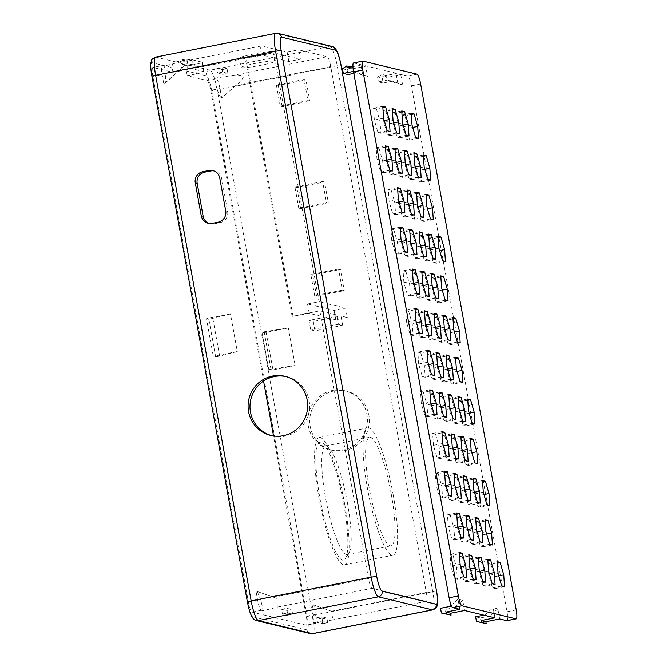 <?xml version="1.0" encoding="UTF-8"?>
<svg xmlns="http://www.w3.org/2000/svg" width="667" height="667" viewBox="0 0 667 667"><rect width="100%" height="100%" fill="white"/><g stroke="black" fill="none" stroke-linecap="round" stroke-linejoin="round"><path stroke-width="0.5" stroke-dasharray="3.33 2.5" d="M352.918 66.642L360.922 65.058L365.666 66.2L367.509 76.321L357.287 72.728L353.827 73.412M360.922 65.058L362.765 75.171L367.509 76.321M392.388 81.199L383.158 83.033L382.299 78.331L386.577 75.538L386.918 77.422L400.767 74.671L396.023 73.528L397.857 83.65L387.644 80.057L392.388 81.199L402.601 84.792L397.857 83.65M400.767 74.671L402.601 84.792M416.975 157.545L420.619 170.085L421.411 181.941L418.568 181.249L414.924 168.709L414.132 156.853L416.975 157.545L423.445 156.261M404.844 115.733L408.487 128.272L409.28 140.128L406.428 139.445L402.793 126.905L402.001 115.049L404.844 115.733L411.314 114.449M431.757 238.869L435.393 251.409L436.193 263.265L433.342 262.581L429.706 250.033L428.914 238.177L431.757 238.869L438.227 237.585M419.626 197.057L423.262 209.605L424.054 221.461L421.21 220.769L417.575 208.229L416.775 196.373L419.626 197.057L426.096 195.781M407.487 155.253L411.13 167.792L411.923 179.648L409.079 178.964L405.436 166.416L404.644 154.569L407.487 155.253L413.957 153.969M395.356 113.448L398.999 125.988L399.791 137.844L396.948 137.152L393.305 124.612L392.513 112.756L395.356 113.448L401.826 112.164M446.531 320.193L450.175 332.733L450.967 344.589L448.124 343.905L444.48 331.357L443.688 319.501L446.531 320.193L453.001 318.909M434.4 278.381L438.044 290.929L438.836 302.785L435.993 302.093L432.349 289.553L431.557 277.697L434.4 278.381L440.87 277.105M422.269 236.577L425.913 249.116L426.705 260.972L423.862 260.288L420.218 247.749L419.426 235.893L422.269 236.577L428.739 235.293M410.138 194.772L413.773 207.312L414.574 219.168L411.722 218.476L408.087 205.936L407.295 194.08L410.138 194.772L416.608 193.488M398.007 152.96L401.642 165.508L402.443 177.355L399.591 176.672L395.956 164.132L395.156 152.276L398.007 152.96L404.477 151.676M385.876 111.156L389.511 123.695L390.303 135.551L387.46 134.867L383.825 122.319L383.025 110.464L385.876 111.156L392.346 109.872M461.314 401.517L464.957 414.057L465.749 425.913L462.906 425.229L459.263 412.69L458.471 400.834L461.314 401.517L467.784 400.233M449.183 359.713L452.818 372.253L453.618 384.109L450.767 383.417L447.132 370.877L446.34 359.021L449.183 359.713L455.653 358.429M437.052 317.901L440.687 330.448L441.487 342.296L438.636 341.612L435.001 329.073L434.2 317.217L437.052 317.901L443.522 316.617M424.921 276.096L428.556 288.636L429.348 300.492L426.505 299.808L422.87 287.26L422.069 275.404L424.921 276.096L431.382 274.812M412.781 234.284L416.425 246.832L417.217 258.688L414.374 257.996L410.73 245.456L409.938 233.6L412.781 234.284L419.251 233.008M400.65 192.48L404.294 205.019L405.086 216.875L402.243 216.191L398.599 203.652L397.807 191.796L400.65 192.48L407.12 191.196M388.519 150.675L392.163 163.215L392.955 175.071L390.112 174.379L386.468 161.839L385.676 149.983L388.519 150.675L394.989 149.391M376.388 108.863L380.023 121.402L380.824 133.258L377.972 132.575L374.337 120.035L373.545 108.179L376.388 108.863L382.858 107.579M476.096 482.841L479.731 495.381L480.523 507.237L477.68 506.553L474.045 494.014L473.245 482.158L476.096 482.841L482.566 481.557M463.965 441.037L467.6 453.577L468.392 465.433L465.549 464.749L461.906 452.201L461.114 440.345L463.965 441.037L470.427 439.753M451.826 399.225L455.469 411.772L456.261 423.628L453.418 422.936L449.775 410.397L448.983 398.541L451.826 399.225L458.296 397.949M439.695 357.42L443.338 369.96L444.13 381.816L441.287 381.132L437.644 368.584L436.852 356.737L439.695 357.42L446.165 356.136M427.564 315.616L431.207 328.156L431.999 340.012L429.156 339.32L425.513 326.78L424.721 314.924L427.564 315.616L434.034 314.332M415.433 273.803L419.068 286.343L419.868 298.199L417.017 297.515L413.382 284.976L412.59 273.12L415.433 273.803L421.903 272.52M403.302 231.999L406.937 244.539L407.729 256.395L404.886 255.711L401.251 243.163L400.45 231.307L403.302 231.999L409.771 230.715M391.17 190.187L394.806 202.735L395.598 214.591L392.755 213.899L389.111 201.359L388.319 189.503L391.17 190.187L397.632 188.911M379.031 148.382L382.675 160.922L383.467 172.778L380.624 172.094L376.98 159.546L376.188 147.699L379.031 148.382L385.501 147.099M490.87 564.165L494.514 576.713L495.306 588.569L492.463 587.877L488.819 575.338L488.027 563.482L490.87 564.165L497.34 562.89M478.739 522.361L482.383 534.901L483.175 546.757L480.332 546.073L476.688 533.525L475.896 521.677L478.739 522.361L485.209 521.077M466.608 480.557L470.252 493.096L471.044 504.952L468.192 504.26L464.557 491.721L463.765 479.865L466.608 480.557L473.078 479.273M454.477 438.744L458.112 451.284L458.913 463.14L456.061 462.456L452.426 449.917L451.634 438.061L454.477 438.744L460.947 437.46M442.346 396.94L445.981 409.48L446.773 421.336L443.93 420.652L440.295 408.104L439.495 396.248L442.346 396.94L448.816 395.656M430.215 355.127L433.85 367.675L434.642 379.531L431.799 378.839L428.156 366.3L427.364 354.444L430.215 355.127L436.677 353.843M418.076 313.323L421.719 325.863L422.511 337.719L419.668 337.035L416.025 324.487L415.233 312.631L418.076 313.323L424.546 312.039M405.945 271.511L409.588 284.059L410.38 295.915L407.537 295.223L403.894 282.683L403.101 270.827L405.945 271.511L412.414 270.235M393.813 229.706L397.457 242.246L398.249 254.102L395.398 253.418L391.762 240.879L390.97 229.023L393.813 229.706L400.283 228.422M481.391 561.881L485.026 574.42L485.818 586.276L482.975 585.584L479.34 573.045L478.539 561.189L481.391 561.881L487.86 560.597M469.251 520.068L472.895 532.616L473.687 544.464L470.844 543.78L467.2 531.24L466.408 519.385L469.251 520.068L475.721 518.784M457.12 478.264L460.764 490.804L461.556 502.66L458.713 501.976L455.069 489.428L454.277 477.572L457.12 478.264L463.59 476.98M444.989 436.451L448.633 448.999L449.425 460.855L446.582 460.163L442.938 447.624L442.146 435.768L444.989 436.451L451.459 435.176M432.858 394.647L436.501 407.187L437.294 419.043L434.442 418.359L430.807 405.819L430.015 393.964L432.858 394.647L439.328 393.363M420.727 352.843L424.362 365.383L425.162 377.239L422.311 376.547L418.676 364.007L417.875 352.151L420.727 352.843L427.197 351.559M408.596 311.03L412.231 323.578L413.023 335.426L410.18 334.742L406.545 322.203L405.744 310.347L408.596 311.03L415.066 309.746M471.902 559.588L475.538 572.128L476.338 583.984L473.487 583.3L469.851 570.76L469.059 558.904L471.902 559.588L478.372 558.304M459.771 517.784L463.407 530.323L464.207 542.179L461.356 541.487L457.72 528.948L456.92 517.092L459.771 517.784L466.241 516.5M447.64 475.971L451.276 488.511L452.068 500.367L449.224 499.683L445.589 487.143L444.789 475.288L447.64 475.971L454.102 474.687M435.501 434.167L439.144 446.707L439.937 458.562L437.093 457.879L433.45 445.331L432.658 433.475L435.501 434.167L441.971 432.883M423.37 392.354L427.013 404.902L427.805 416.758L424.962 416.066L421.319 403.527L420.527 391.671L423.37 392.354L429.84 391.079M462.414 557.295L466.058 569.843L466.85 581.699L464.007 581.007L460.363 568.467L459.571 556.611L462.414 557.295L468.884 556.02M438.152 473.678L441.787 486.226L442.588 498.082L439.736 497.39L436.101 484.851L435.309 472.995L438.152 473.678L444.622 472.403M452.935 555.011L456.57 567.55L457.362 579.406L454.519 578.714L450.875 566.175L450.083 554.319L452.935 555.011L459.396 553.727M450.283 515.491L453.927 528.031L454.719 539.886L451.876 539.203L448.232 526.655L447.44 514.807L450.283 515.491L456.753 514.207M499.675 618.951L497.84 608.829L493.096 607.687L484.851 614.941L483.867 615.132M494.931 617.809L493.096 607.687M464.582 610.48L462.74 600.358L454.494 607.612L449.75 606.47M459.838 609.33L457.996 599.216L462.74 600.358M353.585 62.956A9.58 1.776 -101.2 0 1 353.743 62.956L407.812 76.013A9.58 1.776 -101.2 0 1 411.414 85.86L506.978 611.739A9.58 1.776 -101.2 0 1 506.945 620.669M424.846 169.243L420.619 170.085M430.64 180.107L421.411 181.941M427.797 179.423L418.568 181.249M424.154 166.883L414.924 168.709M423.362 155.027L414.132 156.853M412.715 127.439L408.487 128.272M418.509 138.302L409.28 140.128M415.666 137.619L406.428 139.445M412.023 125.071L402.793 126.905M411.231 113.215L402.001 115.049M439.62 250.575L435.393 251.409M445.423 261.431L436.193 263.265M442.58 260.747L433.342 262.581M438.936 248.207L429.706 250.033M438.144 236.351L428.914 238.177M427.489 208.763L423.262 209.605M433.292 219.626L424.054 221.461M430.44 218.943L421.21 220.769M426.805 206.395L417.575 208.229M426.013 194.539L416.775 196.373M415.358 166.958L411.13 167.792M421.16 177.822L411.923 179.648M418.309 177.13L409.079 178.964M414.674 164.591L405.436 166.416M413.873 152.735L404.644 154.569M403.227 125.146L398.999 125.988M409.021 136.01L399.791 137.844M406.178 135.326L396.948 137.152M402.543 122.786L393.305 124.612M401.742 110.93L392.513 112.756M454.402 331.899L450.175 332.733M460.205 342.763L450.967 344.589M457.354 342.071L448.124 343.905M453.718 329.531L444.48 331.357M452.918 317.675L443.688 319.501M442.271 290.087L438.044 290.929M448.066 300.95L438.836 302.785M445.222 300.267L435.993 302.093M441.587 287.727L432.349 289.553M440.787 275.871L431.557 277.697M430.14 248.282L425.913 249.116M435.935 259.146L426.705 260.972M433.091 258.454L423.862 260.288M429.448 245.915L420.218 247.749M428.656 234.059L419.426 235.893M418.009 206.47L413.773 207.312M423.803 217.334L414.574 219.168M420.96 216.65L411.722 218.476M417.317 204.11L408.087 205.936M416.525 192.254L407.295 194.08M405.87 164.666L401.642 165.508M411.672 175.529L402.443 177.355M408.829 174.846L399.591 176.672M405.186 162.298L395.956 164.132M404.394 150.442L395.156 152.276M393.738 122.861L389.511 123.695M399.541 133.725L390.303 135.551M396.69 133.033L387.46 134.867M393.055 120.494L383.825 122.319M392.263 108.638L383.025 110.464M469.184 413.223L464.957 414.057M474.979 424.087L465.749 425.913M472.136 423.395L462.906 425.229M468.492 410.855L459.263 412.69M467.7 398.999L458.471 400.834M457.045 371.411L452.818 372.253M462.848 382.274L453.618 384.109M460.005 381.591L450.767 383.417M456.361 369.051L447.132 370.877M455.569 357.195L446.34 359.021M444.914 329.606L440.687 330.448M450.717 340.47L441.487 342.296M447.874 339.786L438.636 341.612M444.23 327.239L435.001 329.073M443.438 315.383L434.2 317.217M432.783 287.802L428.556 288.636M438.586 298.666L429.348 300.492M435.734 297.974L426.505 299.808M432.099 285.434L422.87 287.26M431.307 273.578L422.069 275.404M420.652 245.99L416.425 246.832M426.446 256.853L417.217 258.688M423.603 256.17L414.374 257.996M419.968 243.622L410.73 245.456M419.168 231.774L409.938 233.6M408.521 204.185L404.294 205.019M414.315 215.049L405.086 216.875M411.472 214.357L402.243 216.191M407.829 201.818L398.599 203.652M407.037 189.962L397.807 191.796M396.39 162.373L392.163 163.215M402.184 173.237L392.955 175.071M399.341 172.553L390.112 174.379M395.698 160.013L386.468 161.839M394.906 148.157L385.676 149.983M384.25 120.569L380.023 121.402M390.053 131.432L380.824 133.258M387.21 130.749L377.972 132.575M383.567 118.201L374.337 120.035M382.775 106.345L373.545 108.179M483.959 494.547L479.731 495.381M489.761 505.411L480.523 507.237M486.91 504.727L477.68 506.553M483.275 492.179L474.045 494.014M482.483 480.323L473.245 482.158M471.827 452.743L467.6 453.577M477.63 463.607L468.392 465.433M474.779 462.915L465.549 464.749M471.144 450.375L461.906 452.201M470.352 438.519L461.114 440.345M459.696 410.93L455.469 411.772M465.491 421.794L456.261 423.628M462.648 421.11L453.418 422.936M459.013 408.563L449.775 410.397M458.212 396.707L448.983 398.541M447.565 369.126L443.338 369.96M453.36 379.99L444.13 381.816M450.517 379.298L441.287 381.132M446.873 366.758L437.644 368.584M446.081 354.902L436.852 356.737M435.434 327.314L431.207 328.156M441.229 338.177L431.999 340.012M438.386 337.494L429.156 339.32M434.742 324.954L425.513 326.78M433.95 313.098L424.721 314.924M423.295 285.509L419.068 286.343M429.098 296.373L419.868 298.199M426.255 295.681L417.017 297.515M422.611 283.142L413.382 284.976M421.819 271.286L412.59 273.12M411.164 243.705L406.937 244.539M416.967 254.561L407.729 256.395M414.115 253.877L404.886 255.711M410.48 241.337L401.251 243.163M409.688 229.481L400.45 231.307M399.033 201.893L394.806 202.735M404.836 212.756L395.598 214.591M401.984 212.073L392.755 213.899M398.349 199.525L389.111 201.359M397.557 187.669L388.319 189.503M386.902 160.088L382.675 160.922M392.696 170.952L383.467 172.778M389.853 170.26L380.624 172.094M386.218 157.72L376.98 159.546M385.418 145.865L376.188 147.699M498.741 575.871L494.514 576.713M504.535 586.735L495.306 588.569M501.692 586.051L492.463 587.877M498.057 573.503L488.819 575.338M497.257 561.647L488.027 563.482M486.61 534.067L482.383 534.901M492.404 544.931L483.175 546.757M489.561 544.239L480.332 546.073M485.918 531.699L476.688 533.525M485.126 519.843L475.896 521.677M474.479 492.254L470.252 493.096M480.273 503.118L471.044 504.952M477.43 502.434L468.192 504.26M473.787 489.895L464.557 491.721M472.995 478.039L463.765 479.865M462.339 450.45L458.112 451.284M468.142 461.314L458.913 463.14M465.299 460.622L456.061 462.456M461.656 448.082L452.426 449.917M460.864 436.226L451.634 438.061M450.208 408.646L445.981 409.48M456.011 419.501L446.773 421.336M453.16 418.818L443.93 420.652M449.525 406.278L440.295 408.104M448.733 394.422L439.495 396.248M438.077 366.833L433.85 367.675M443.88 377.697L434.642 379.531M441.029 377.013L431.799 378.839M437.394 364.465L428.156 366.3M436.593 352.61L427.364 354.444M425.946 325.029L421.719 325.863M431.741 335.893L422.511 337.719M428.898 335.201L419.668 337.035M425.263 322.661L416.025 324.487M424.462 310.805L415.233 312.631M413.815 283.217L409.588 284.059M419.61 294.08L410.38 295.915M416.767 293.397L407.537 295.223M413.123 280.849L403.894 282.683M412.331 269.001L403.101 270.827M401.684 241.412L397.457 242.246M407.479 252.276L398.249 254.102M404.636 251.584L395.398 253.418M400.992 239.044L391.762 240.879M400.2 227.189L390.97 229.023M489.253 573.578L485.026 574.42M495.056 584.442L485.818 586.276M492.204 583.758L482.975 585.584M488.569 571.219L479.34 573.045M487.777 559.363L478.539 561.189M477.122 531.774L472.895 532.616M482.925 542.638L473.687 544.464M480.073 541.954L470.844 543.78M476.438 529.406L467.2 531.24M475.638 517.55L466.408 519.385M464.991 489.97L460.764 490.804M470.785 500.834L461.556 502.66M467.942 500.142L458.713 501.976M464.307 487.602L455.069 489.428M463.507 475.746L454.277 477.572M452.86 448.157L448.633 448.999M458.654 459.021L449.425 460.855M455.811 458.337L446.582 460.163M452.168 445.789L442.938 447.624M451.376 433.942L442.146 435.768M440.729 406.353L436.501 407.187M446.523 417.217L437.294 419.043M443.68 416.525L434.442 418.359M440.037 403.985L430.807 405.819M439.245 392.129L430.015 393.964M428.589 364.541L424.362 365.383M434.392 375.404L425.162 377.239M431.549 374.721L422.311 376.547M427.906 362.181L418.676 364.007M427.113 350.325L417.875 352.151M416.458 322.736L412.231 323.578M422.261 333.6L413.023 335.426M419.41 332.916L410.18 334.742M415.774 320.368L406.545 322.203M414.982 308.513L405.744 310.347M479.773 571.294L475.538 572.128M485.568 582.158L476.338 583.984M482.725 581.466L473.487 583.3M479.081 568.926L469.851 570.76M478.289 557.07L469.059 558.904M467.634 529.481L463.407 530.323M473.437 540.345L464.207 542.179M470.594 539.661L461.356 541.487M466.95 527.122L457.72 528.948M466.158 515.266L456.92 517.092M455.503 487.677L451.276 488.511M461.306 498.541L452.068 500.367M458.454 497.857L449.224 499.683M454.819 485.309L445.589 487.143M454.027 473.453L444.789 475.288M443.372 445.873L439.144 446.707M449.174 456.737L439.937 458.562M446.323 456.045L437.093 457.879M442.688 443.505L433.45 445.331M441.887 431.649L432.658 433.475M431.241 404.06L427.013 404.902M437.035 414.924L427.805 416.758M434.192 414.24L424.962 416.066M430.548 401.692L421.319 403.527M429.756 389.836L420.527 391.671M470.285 569.001L466.058 569.843M476.08 579.865L466.85 581.699M473.237 579.181L464.007 581.007M469.593 566.633L460.363 568.467M468.801 554.777L459.571 556.611M446.015 485.384L441.787 486.226M451.817 496.248L442.588 498.082M448.974 495.564L439.736 497.39M445.331 483.025L436.101 484.851M444.539 471.169L435.309 472.995M460.797 566.708L456.57 567.55M466.6 577.572L457.362 579.406M463.748 576.888L454.519 578.714M460.113 564.349L450.875 566.175M459.321 552.493L450.083 554.319M458.154 527.197L453.927 528.031M463.949 538.061L454.719 539.886M461.105 537.369L451.876 539.203M457.462 524.829L448.232 526.655M456.67 512.973L447.44 514.807M457.996 599.216L451.15 605.236M440.52 608.296L445.264 609.438L454.494 607.612M446.115 614.14L445.264 609.438M386.918 77.422L382.174 76.271L396.023 73.528M383.158 83.033L378.414 81.883L387.644 80.057M382.299 78.331L377.555 77.189L381.832 74.396L382.174 76.271M377.555 77.189L378.414 81.883M386.577 75.538L381.832 74.396M347.082 67.801L351.817 68.943L365.666 66.2M362.765 75.171L353.56 71.936M352.551 71.577L357.287 72.728M342.463 68.718L347.207 69.86L348.057 74.554M347.207 69.86L351.476 67.067L351.817 68.943M481.215 622.611L480.357 617.917L489.595 616.083L484.851 614.941M497.84 608.829L489.595 616.083M480.357 617.917L475.621 616.767M232.349 75.513C236.56 74.562 240.295 74.962 243.547 76.705C242.138 79.832 239.611 82.716 235.951 85.359L221.669 97.916L219.96 88.528A9.58 1.776 78.8 0 0 216.358 78.681L214.466 78.222L232.349 75.513L327.147 56.72A9.58 1.776 -101.2 0 1 330.749 66.567L426.313 592.446A9.58 1.776 -101.2 0 1 426.28 601.376A9.58 1.776 -101.2 0 1 426.121 601.376L372.061 588.319A9.58 1.776 -101.2 0 1 368.451 578.472L319.818 310.839L336.685 314.916L338.386 324.304L342.655 325.329L340.954 315.941L347.324 317.484L345.614 308.087L319.059 301.676L273.837 52.826L300.392 59.238L298.691 49.85L327.147 56.72M313.823 605.011A19.16 3.56 78.8 0 0 313.44 622.878L332.85 619.901L331.524 611.23L313.823 605.011L315.533 614.399A9.58 1.776 -101.2 0 1 315.499 623.337L306.261 625.171A9.58 1.776 -101.2 0 0 306.295 616.233L273.537 435.968M263.557 381.015L210.73 90.353L219.96 88.528M332.224 390.487A30.407 29.773 -76.4 0 0 307.854 419.701A30.407 29.773 -76.4 0 0 330.507 449.866A30.407 29.773 -76.4 0 0 366.583 427.289A30.407 29.773 -76.4 0 0 344.781 390.745A30.407 29.773 -76.4 0 0 332.224 390.487M288.319 327.931L264.332 332.683L271.161 370.243L268.793 369.676L261.964 332.108L288.319 327.931L295.147 365.491L271.161 370.243M306.261 625.171A9.58 1.776 -101.2 0 1 306.111 625.162L252.043 612.114A9.58 1.776 -101.2 0 1 248.441 602.259L152.868 76.388A9.58 1.776 -101.2 0 1 152.901 67.45A9.58 1.776 -101.2 0 1 153.06 67.459L172.978 72.261L182.208 70.435A9.58 0.8 169.7 0 1 193.338 69.06L203.777 71.577A9.58 0.8 169.7 0 1 203.969 71.703A9.58 0.8 169.7 0 1 196.44 73.87L187.21 75.696L207.129 80.507A9.58 1.776 -101.2 0 1 210.73 90.353M338.386 324.304L310.689 329.79L308.988 320.402L325.146 317.2L309.221 313.357L292.121 316.333L245.189 58.087L261.347 54.886A9.58 1.776 -101.2 0 1 261.381 45.948A9.58 1.776 -101.2 0 1 261.539 45.956L287.143 52.134L298.691 49.85M261.381 45.948L179.49 62.181L164.19 66.083L162.289 65.624A9.58 1.776 -101.2 0 0 162.139 65.624L152.901 67.45M241.612 67.625A17 1.426 169.7 0 0 259.813 65.491A17 1.426 169.7 0 0 274.729 61.339A17 1.426 169.7 0 0 257.745 62.973A17 1.426 169.7 0 0 241.271 67.417A17 1.426 169.7 0 0 241.612 67.625M222.82 74.354L227.897 73.345L222.778 72.111L217.7 73.12L222.82 74.354L221.969 69.66L216.85 68.418L217.7 73.12M187.727 65.883L192.805 64.874L187.677 63.64L182.6 64.641L187.727 65.883L186.868 61.181L191.946 60.18L192.805 64.874M281.582 609.296L286.702 610.538L291.787 609.53L286.66 608.296L281.582 609.296L282.433 613.999L287.56 615.232L286.702 610.538M313.44 622.878L315.341 623.337A9.58 1.776 -101.2 0 0 315.499 623.337M263.173 610.739L261.272 610.28A9.58 1.776 78.8 0 1 257.67 600.433L255.961 591.045A19.16 3.56 -101.2 0 1 256.053 591.07A19.16 3.56 -101.2 0 1 263.173 610.739L277.264 607.112L372.061 588.319M321.802 619.009L316.683 617.775L321.761 616.767L326.88 618.001L321.802 619.009L322.653 623.703L317.534 622.469L316.683 617.775M172.978 72.261L172.128 67.567A4.786 4.686 -76.4 0 1 175.888 61.956L180.507 61.047A9.58 0.8 -10.3 0 1 191.637 59.671L202.068 62.189A9.58 0.8 -10.3 0 1 202.259 62.306A9.58 0.8 -10.3 0 1 194.731 64.482L190.12 65.391A4.786 4.686 -76.4 0 0 186.351 71.002L206.278 75.813A14.366 2.668 -101.2 0 1 211.681 90.587L217.242 89.903L312.815 615.774A19.16 3.56 -101.2 0 1 312.74 633.65M187.21 75.696L186.351 71.002M230.457 313.957L206.47 318.718L213.298 356.278L215.666 356.845L208.846 319.285L230.457 313.957L237.285 351.526L213.298 356.278M179.49 62.181L184.584 65.791L163.807 83.95L162.098 74.554A9.58 1.776 -101.2 0 1 162.139 65.624M292.121 316.333L319.818 310.839M277.264 607.112L277.138 598.482L255.961 591.045M212.198 223.345L214.09 223.804A9.58 9.38 103.6 0 1 209.205 223.445M214.09 223.804L220.093 222.62A9.58 9.38 103.6 0 0 227.622 211.397L221.644 178.531A9.58 9.38 103.6 0 0 214.657 171.052L212.765 170.594M213.698 170.869A9.58 9.38 103.6 0 1 214.657 171.052M285.968 376.563A30.407 29.773 103.6 0 1 286.918 376.772A30.407 29.773 103.6 0 1 309.58 406.937A30.407 29.773 103.6 0 1 285.201 436.151A30.407 29.773 103.6 0 1 272.645 435.901A30.407 29.773 103.6 0 1 271.702 435.651M342.354 290.145L344.255 290.604L340.412 269.468L338.519 269.018L342.354 290.145L314.657 295.631L316.558 296.09L344.255 290.604M326.455 202.643L328.356 203.101L324.512 181.966L322.611 181.516L326.455 202.643L298.758 208.129L300.659 208.588L328.356 203.101M307.912 100.592L309.805 101.05L305.97 79.915L304.069 79.456L307.912 100.592L280.215 106.078L282.108 106.537L309.805 101.05M393.171 494.656A64.891 12.048 -101.2 0 1 392.938 555.202A64.891 12.048 -101.2 0 1 368.501 493.897A64.891 12.048 -101.2 0 1 367.7 427.897A64.891 12.048 -101.2 0 1 393.171 494.656M239.903 58.237A17 1.426 169.7 0 0 258.112 56.103A17 1.426 169.7 0 0 273.02 51.951A17 1.426 169.7 0 0 256.036 53.585A17 1.426 169.7 0 0 239.561 58.029A17 1.426 169.7 0 0 239.903 58.237M334.125 390.945A30.407 29.773 -76.4 0 0 309.746 420.16A30.407 29.773 -76.4 0 0 332.408 450.325A30.407 29.773 -76.4 0 0 368.484 427.747A30.407 29.773 -76.4 0 0 346.682 391.204A30.407 29.773 -76.4 0 0 334.125 390.945M347.424 502.885A55.311 10.272 -101.2 0 1 348.933 553.151A55.311 10.272 -101.2 0 1 347.224 554.502A55.311 10.272 -101.2 0 1 326.396 502.243A55.311 10.272 -101.2 0 1 325.713 445.981A55.311 10.272 -101.2 0 1 327.805 446.582A55.311 10.272 -101.2 0 1 347.424 502.885M391.279 494.197A55.311 10.272 -101.2 0 1 391.07 545.806A55.311 10.272 -101.2 0 1 370.243 493.547A55.311 10.272 -101.2 0 1 369.56 437.294A55.311 10.272 -101.2 0 1 391.279 494.197M344.706 504.26A64.891 12.048 -101.2 0 1 344.472 564.816A64.891 12.048 -101.2 0 1 320.035 503.502A64.891 12.048 -101.2 0 1 319.235 437.502A64.891 12.048 -101.2 0 1 344.706 504.26M343.755 504.035A60.105 11.156 -101.2 0 1 345.398 558.646A60.105 11.156 -101.2 0 1 320.902 503.327A60.105 11.156 -101.2 0 1 322.444 442.855A60.105 11.156 -101.2 0 1 343.755 504.035M280.215 106.078L276.371 84.951L304.069 79.456M276.371 84.951L278.272 85.409L305.97 79.915M282.108 106.537L278.272 85.409M298.758 208.129L294.922 187.002L322.611 181.516M294.922 187.002L296.815 187.46L324.512 181.966M300.659 208.588L296.815 187.46M314.657 295.631L310.822 274.504L338.519 269.018M310.822 274.504L312.715 274.962L340.412 269.468M316.558 296.09L312.715 274.962M308.988 320.402L313.257 321.436L329.406 318.226L325.146 317.2L336.685 314.916M313.257 321.436L314.957 330.824L342.655 325.329M347.324 317.484L335.784 319.768L329.406 318.226L340.954 315.941M310.689 329.79L314.957 330.824M309.221 313.357L307.52 303.969L334.075 310.38L345.614 308.087M307.52 303.969L319.059 301.676M335.784 319.768L334.075 310.38M261.347 54.886L273.837 52.826M178.089 71.386L262.298 55.111L288.853 61.522L300.392 59.238M287.143 52.134L288.853 61.522M293.071 316.558L246.14 58.321M221.669 97.916A19.16 3.56 -101.2 0 1 214.466 78.222M163.807 83.95A19.16 3.56 78.8 0 0 164.474 83.767A19.16 3.56 78.8 0 0 164.19 66.083M282.433 613.999L287.51 612.99L286.66 608.296M287.51 612.99L292.638 614.224L291.787 609.53M287.56 615.232L292.638 614.224M322.653 623.703L327.73 622.695L326.88 618.001M327.73 622.695L322.611 621.461L321.761 616.767M317.534 622.469L322.611 621.461M221.969 69.66L227.047 68.651L227.897 73.345M227.047 68.651L221.928 67.417L222.778 72.111M216.85 68.418L221.928 67.417M182.6 64.641L181.749 59.947L186.868 61.181M181.749 59.947L186.827 58.938L187.677 63.64M186.827 58.938L191.946 60.18M206.47 318.718L208.846 319.285M212.84 318.493L219.668 356.053L237.285 351.526M219.668 356.053L215.666 356.845M264.332 332.683L261.964 332.108M265.958 331.316L272.786 368.884L295.147 365.491M272.786 368.884L268.793 369.676M362.973 61.131L353.743 62.956M417.042 74.179L407.812 76.013M516.216 609.905L506.978 611.739M420.644 84.034L411.414 85.86M306.295 616.233L315.533 614.399M331.524 611.23L426.313 592.446M235.951 85.359L330.749 66.567M207.129 80.507L216.358 78.681M178.281 62.456L261.539 45.956M153.06 67.459L162.289 65.624M331.332 620.168L426.121 601.376M306.111 625.162L315.341 623.337M252.043 612.114L261.272 610.28M211.681 90.587L307.245 616.458A14.366 2.668 -101.2 0 1 306.962 629.856L252.893 616.808A14.366 2.668 -101.2 0 1 247.49 602.034L151.918 76.155A14.366 2.668 -101.2 0 1 152.209 62.756L172.128 67.567M152.868 76.388L162.098 74.554M273.662 597.265L368.451 578.472M248.441 602.259L257.67 600.433M275.671 33.35A19.16 3.56 -101.2 0 1 275.988 33.358L155.97 57.154L175.888 61.956M277.964 33.4A4.786 4.686 103.6 0 0 275.988 33.358L330.057 46.415L210.038 70.202A19.16 3.56 -101.2 0 1 217.242 89.903L341.029 65.024M190.12 65.391L210.038 70.202A4.786 4.686 103.6 0 0 206.278 75.813M436.593 590.904L307.245 616.458M432.758 609.863A19.16 3.56 -101.2 0 0 432.833 591.988L337.26 66.108A19.16 3.56 -101.2 0 0 330.057 46.415A4.786 4.686 103.6 0 1 332.033 46.457M219.751 178.072L221.644 178.531M225.721 210.939L227.622 211.397M218.192 222.161L220.093 222.62M182.208 70.435L180.507 61.047M203.777 71.577L202.068 62.189M193.338 69.06L191.637 59.671M196.44 73.87L194.731 64.482M155.661 57.137A19.16 3.56 -101.2 0 1 155.97 57.154A4.786 4.686 103.6 0 0 152.209 62.756M306.962 629.856A4.786 4.686 -76.4 0 0 310.455 633.6M252.893 616.808A4.786 4.686 -76.4 0 0 256.386 620.543M347.224 554.502L391.07 545.806M325.713 445.981L369.56 437.294M344.472 564.816L392.938 555.202M319.235 437.502L367.7 427.897M270.752 435.443L272.645 435.901M285.026 376.313L286.918 376.772M239.561 58.029L241.271 67.417M273.02 51.951L274.729 61.339M346.682 391.204L344.781 390.745M332.408 450.325L330.507 449.866M277.138 598.482L256.053 591.07M184.584 65.791L164.474 83.767M426.28 601.376L332.85 619.901M210.138 223.728L208.237 223.27M203.969 71.703L202.259 62.306M327.805 446.582L322.444 442.855M348.933 553.151L345.398 558.646"/><path stroke-width="1" d="M483.867 615.132L475.621 616.767L476.471 621.469L486.168 623.57L485.826 621.694L499.675 618.951L506.795 620.669A9.58 1.776 -101.2 0 0 506.945 620.669L516.183 618.843A9.58 1.776 -101.2 0 1 516.025 618.834L506.795 620.669M451.15 605.236L449.75 606.47L440.52 608.296L441.371 612.99L446.331 613.957L445.99 612.081L450.734 613.223L464.582 610.48L494.931 617.809L481.09 620.552L485.826 621.694M516.025 618.834L461.956 605.786L452.726 607.612L459.838 609.33L445.99 612.081M452.726 607.612A9.58 1.776 -101.2 0 1 449.116 597.765L353.552 71.894A9.58 1.776 -101.2 0 1 353.585 62.956L362.823 61.122A9.58 1.776 -101.2 0 1 362.973 61.131L417.042 74.179A9.58 1.776 -101.2 0 1 420.644 84.034L516.216 609.905A9.58 1.776 -101.2 0 1 516.183 618.843M429.848 168.251L430.64 180.107L427.797 179.423L424.154 166.883L423.362 155.027L426.205 155.711L429.848 168.251L424.846 169.243M426.205 155.711L423.445 156.261M417.717 126.447L418.509 138.302L415.666 137.619L412.023 125.071L411.231 113.215L414.074 113.907L417.717 126.447L412.715 127.439M414.074 113.907L411.314 114.449M444.631 249.583L445.423 261.431L442.58 260.747L438.936 248.207L438.144 236.351L440.987 237.035L444.631 249.583L439.62 250.575M440.987 237.035L438.227 237.585M432.491 207.77L433.292 219.626L430.44 218.943L426.805 206.395L426.013 194.539L428.856 195.231L432.491 207.77L427.489 208.763M428.856 195.231L426.096 195.781M420.36 165.966L421.16 177.822L418.309 177.13L414.674 164.591L413.873 152.735L416.725 153.418L420.36 165.966L415.358 166.958M416.725 153.418L413.957 153.969M408.229 124.154L409.021 136.01L406.178 135.326L402.543 122.786L401.742 110.93L404.594 111.614L408.229 124.154L403.227 125.146M404.594 111.614L401.826 112.164M459.405 330.907L460.205 342.763L457.354 342.071L453.718 329.531L452.918 317.675L455.769 318.359L459.405 330.907L454.402 331.899M455.769 318.359L453.001 318.909M447.274 289.094L448.066 300.95L445.222 300.267L441.587 287.727L440.787 275.871L443.638 276.555L447.274 289.094L442.271 290.087M443.638 276.555L440.87 277.105M435.142 247.29L435.935 259.146L433.091 258.454L429.448 245.915L428.656 234.059L431.499 234.751L435.142 247.29L430.14 248.282M431.499 234.751L428.739 235.293M423.011 205.478L423.803 217.334L420.96 216.65L417.317 204.11L416.525 192.254L419.368 192.938L423.011 205.478L418.009 206.47M419.368 192.938L416.608 193.488M410.88 163.673L411.672 175.529L408.829 174.846L405.186 162.298L404.394 150.442L407.237 151.134L410.88 163.673L405.87 164.666M407.237 151.134L404.477 151.676M398.741 121.869L399.541 133.725L396.69 133.033L393.055 120.494L392.263 108.638L395.106 109.321L398.741 121.869L393.738 122.861M395.106 109.321L392.346 109.872M474.187 412.231L474.979 424.087L472.136 423.395L468.492 410.855L467.7 398.999L470.543 399.691L474.187 412.231L469.184 413.223M470.543 399.691L467.784 400.233M462.056 370.418L462.848 382.274L460.005 381.591L456.361 369.051L455.569 357.195L458.412 357.879L462.056 370.418L457.045 371.411M458.412 357.879L455.653 358.429M449.925 328.614L450.717 340.47L447.874 339.786L444.23 327.239L443.438 315.383L446.281 316.075L449.925 328.614L444.914 329.606M446.281 316.075L443.522 316.617M437.785 286.81L438.586 298.666L435.734 297.974L432.099 285.434L431.307 273.578L434.15 274.262L437.785 286.81L432.783 287.802M434.15 274.262L431.382 274.812M425.654 244.997L426.446 256.853L423.603 256.17L419.968 243.622L419.168 231.774L422.019 232.458L425.654 244.997L420.652 245.99M422.019 232.458L419.251 233.008M413.523 203.193L414.315 215.049L411.472 214.357L407.829 201.818L407.037 189.962L409.888 190.645L413.523 203.193L408.521 204.185M409.888 190.645L407.12 191.196M401.392 161.381L402.184 173.237L399.341 172.553L395.698 160.013L394.906 148.157L397.749 148.841L401.392 161.381L396.39 162.373M397.749 148.841L394.989 149.391M389.261 119.576L390.053 131.432L387.21 130.749L383.567 118.201L382.775 106.345L385.618 107.037L389.261 119.576L384.25 120.569M385.618 107.037L382.858 107.579M488.969 493.555L489.761 505.411L486.91 504.727L483.275 492.179L482.483 480.323L485.326 481.015L488.969 493.555L483.959 494.547M485.326 481.015L482.566 481.557M476.83 451.751L477.63 463.607L474.779 462.915L471.144 450.375L470.352 438.519L473.195 439.203L476.83 451.751L471.827 452.743M473.195 439.203L470.427 439.753M464.699 409.938L465.491 421.794L462.648 421.11L459.013 408.563L458.212 396.707L461.064 397.399L464.699 409.938L459.696 410.93M461.064 397.399L458.296 397.949M452.568 368.134L453.36 379.99L450.517 379.298L446.873 366.758L446.081 354.902L448.924 355.586L452.568 368.134L447.565 369.126M448.924 355.586L446.165 356.136M440.437 326.321L441.229 338.177L438.386 337.494L434.742 324.954L433.95 313.098L436.793 313.782L440.437 326.321L435.434 327.314M436.793 313.782L434.034 314.332M428.306 284.517L429.098 296.373L426.255 295.681L422.611 283.142L421.819 271.286L424.662 271.978L428.306 284.517L423.295 285.509M424.662 271.978L421.903 272.52M416.175 242.713L416.967 254.561L414.115 253.877L410.48 241.337L409.688 229.481L412.531 230.165L416.175 242.713L411.164 243.705M412.531 230.165L409.771 230.715M404.035 200.9L404.836 212.756L401.984 212.073L398.349 199.525L397.557 187.669L400.4 188.361L404.035 200.9L399.033 201.893M400.4 188.361L397.632 188.911M391.904 159.096L392.696 170.952L389.853 170.26L386.218 157.72L385.418 145.865L388.269 146.548L391.904 159.096L386.902 160.088M388.269 146.548L385.501 147.099M503.743 574.879L504.535 586.735L501.692 586.051L498.057 573.503L497.257 561.647L500.108 562.339L503.743 574.879L498.741 575.871M500.108 562.339L497.34 562.89M491.612 533.075L492.404 544.931L489.561 544.239L485.918 531.699L485.126 519.843L487.969 520.527L491.612 533.075L486.61 534.067M487.969 520.527L485.209 521.077M479.481 491.262L480.273 503.118L477.43 502.434L473.787 489.895L472.995 478.039L475.838 478.723L479.481 491.262L474.479 492.254M475.838 478.723L473.078 479.273M467.35 449.458L468.142 461.314L465.299 460.622L461.656 448.082L460.864 436.226L463.707 436.918L467.35 449.458L462.339 450.45M463.707 436.918L460.947 437.46M455.219 407.654L456.011 419.501L453.16 418.818L449.525 406.278L448.733 394.422L451.576 395.106L455.219 407.654L450.208 408.646M451.576 395.106L448.816 395.656M443.08 365.841L443.88 377.697L441.029 377.013L437.394 364.465L436.593 352.61L439.445 353.302L443.08 365.841L438.077 366.833M439.445 353.302L436.677 353.843M430.949 324.037L431.741 335.893L428.898 335.201L425.263 322.661L424.462 310.805L427.314 311.489L430.949 324.037L425.946 325.029M427.314 311.489L424.546 312.039M418.818 282.224L419.61 294.08L416.767 293.397L413.123 280.849L412.331 269.001L415.174 269.685L418.818 282.224L413.815 283.217M415.174 269.685L412.414 270.235M406.687 240.42L407.479 252.276L404.636 251.584L400.992 239.044L400.2 227.189L403.043 227.881L406.687 240.42L401.684 241.412M403.043 227.881L400.283 228.422M494.255 572.586L495.056 584.442L492.204 583.758L488.569 571.219L487.777 559.363L490.62 560.047L494.255 572.586L489.253 573.578M490.62 560.047L487.86 560.597M482.124 530.782L482.925 542.638L480.073 541.954L476.438 529.406L475.638 517.55L478.489 518.242L482.124 530.782L477.122 531.774M478.489 518.242L475.721 518.784M469.993 488.978L470.785 500.834L467.942 500.142L464.307 487.602L463.507 475.746L466.358 476.43L469.993 488.978L464.991 489.97M466.358 476.43L463.59 476.98M457.862 447.165L458.654 459.021L455.811 458.337L452.168 445.789L451.376 433.942L454.219 434.626L457.862 447.165L452.86 448.157M454.219 434.626L451.459 435.176M445.731 405.361L446.523 417.217L443.68 416.525L440.037 403.985L439.245 392.129L442.088 392.821L445.731 405.361L440.729 406.353M442.088 392.821L439.328 393.363M433.6 363.548L434.392 375.404L431.549 374.721L427.906 362.181L427.113 350.325L429.957 351.009L433.6 363.548L428.589 364.541M429.957 351.009L427.197 351.559M421.461 321.744L422.261 333.6L419.41 332.916L415.774 320.368L414.982 308.513L417.825 309.205L421.461 321.744L416.458 322.736M417.825 309.205L415.066 309.746M484.776 570.302L485.568 582.158L482.725 581.466L479.081 568.926L478.289 557.07L481.132 557.754L484.776 570.302L479.773 571.294M481.132 557.754L478.372 558.304M472.645 528.489L473.437 540.345L470.594 539.661L466.95 527.122L466.158 515.266L469.001 515.95L472.645 528.489L467.634 529.481M469.001 515.95L466.241 516.5M460.505 486.685L461.306 498.541L458.454 497.857L454.819 485.309L454.027 473.453L456.87 474.145L460.505 486.685L455.503 487.677M456.87 474.145L454.102 474.687M448.374 444.881L449.174 456.737L446.323 456.045L442.688 443.505L441.887 431.649L444.739 432.333L448.374 444.881L443.372 445.873M444.739 432.333L441.971 432.883M436.243 403.068L437.035 414.924L434.192 414.24L430.548 401.692L429.756 389.836L432.608 390.528L436.243 403.068L431.241 404.06M432.608 390.528L429.84 391.079M475.288 568.009L476.08 579.865L473.237 579.181L469.593 566.633L468.801 554.777L471.652 555.469L475.288 568.009L470.285 569.001M471.652 555.469L468.884 556.02M451.025 484.392L451.817 496.248L448.974 495.564L445.331 483.025L444.539 471.169L447.382 471.852L451.025 484.392L446.015 485.384M447.382 471.852L444.622 472.403M465.799 565.716L466.6 577.572L463.748 576.888L460.113 564.349L459.321 552.493L462.164 553.176L465.799 565.716L460.797 566.708M462.164 553.176L459.396 553.727M461.956 605.786A9.58 1.776 -101.2 0 1 458.354 595.939L362.781 70.06A9.58 1.776 -101.2 0 1 362.823 61.122M456.67 512.973L459.513 513.657L463.156 526.205L463.949 538.061L461.105 537.369L457.462 524.829L456.67 512.973M463.156 526.205L458.154 527.197M459.513 513.657L456.753 514.207M441.371 612.99L451.075 615.099L450.734 613.223M446.331 613.957L451.075 615.099M353.56 71.936L352.551 71.577L343.313 73.412L342.463 68.718L346.74 65.925L347.082 67.801L352.918 66.642M343.313 73.412L348.057 74.554L353.827 73.412M346.74 65.925L351.159 66.992M476.471 621.469L481.424 622.428L481.09 620.552M486.168 623.57L481.424 622.428M273.537 435.968L263.557 381.015M195.281 182.916L201.259 215.791A9.58 9.38 -76.4 0 0 212.198 223.345L218.192 222.161A9.58 9.38 -76.4 0 0 225.721 210.939L219.751 178.072A9.58 9.38 -76.4 0 0 208.813 170.51L202.81 171.702A9.58 9.38 -76.4 0 0 195.281 182.916L197.182 183.375A9.58 9.38 103.6 0 1 204.702 172.161L210.705 170.969A9.58 9.38 103.6 0 1 213.698 170.869M197.182 183.375L203.152 216.241A9.58 9.38 103.6 0 0 209.205 223.445M271.702 435.651A30.407 29.773 103.6 0 1 250.842 399.35A30.407 29.773 103.6 0 1 285.968 376.563M283.308 435.693A30.407 29.773 103.6 0 1 270.752 435.443A30.407 29.773 103.6 0 1 248.941 398.891A30.407 29.773 103.6 0 1 285.026 376.313A30.407 29.773 103.6 0 1 307.679 406.478A30.407 29.773 103.6 0 1 283.308 435.693M458.354 595.939L449.116 597.765M362.781 70.06L353.552 71.894M376.738 576.413L371.169 577.097L275.604 51.226L281.166 50.542L376.738 576.413A14.366 2.668 -101.2 0 0 382.141 591.187A4.786 4.686 103.6 0 1 378.381 596.798L258.362 620.585L312.431 633.642L432.449 609.846L378.381 596.798A19.16 3.56 -101.2 0 1 371.169 577.097L251.159 600.892L155.586 75.012A19.16 3.56 -101.2 0 1 155.661 57.137L275.671 33.35A19.16 3.56 -101.2 0 0 275.604 51.226L151.826 76.096C149.6 61.597 151.401 62.656 151.634 60.497C151.484 59.563 152.826 58.446 155.661 57.137M281.166 50.542A14.366 2.668 -101.2 0 1 281.457 37.144L335.526 50.192A14.366 2.668 -101.2 0 1 340.929 64.966L436.493 590.845A14.366 2.668 -101.2 0 1 436.21 604.244A4.786 4.686 103.6 0 1 432.449 609.846A19.16 3.56 -101.2 0 0 432.758 609.863L312.74 633.65A19.16 3.56 -101.2 0 1 312.431 633.642A4.786 4.686 -76.4 0 1 310.455 633.6L256.386 620.543A4.786 4.686 -76.4 0 0 258.362 620.585A19.16 3.56 -101.2 0 1 251.159 600.892L247.39 601.976L151.918 76.155M382.141 591.187L436.21 604.244M202.81 171.702L204.702 172.161M208.813 170.51L210.705 170.969M201.259 215.791L203.152 216.241M247.49 602.034L247.39 601.976C249.6 612.556 250.592 613.79 251.609 616.091C253.001 618.809 254.594 620.293 256.386 620.543M335.526 50.192A4.786 4.686 103.6 0 0 332.033 46.457L277.964 33.4A4.786 4.686 103.6 0 1 281.457 37.144M436.493 590.845L340.929 64.966M312.74 633.65L310.455 633.6M277.964 33.4L275.671 33.35M432.758 609.863C435.568 608.621 436.96 607.37 436.943 606.103C437.735 602.368 438.294 602.893 436.593 590.904M332.033 46.457C333.817 46.707 335.418 48.191 336.81 50.909C337.827 53.21 338.819 54.444 341.029 65.024"/></g></svg>
